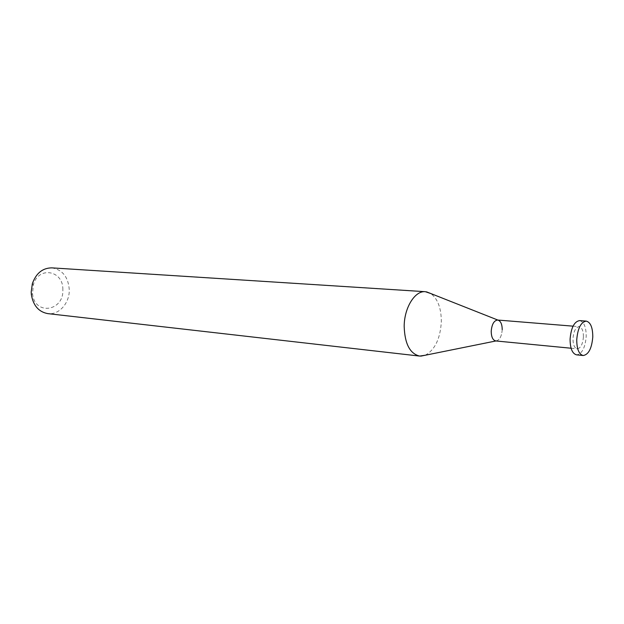 <?xml version="1.0" encoding="UTF-8"?>
<svg xmlns="http://www.w3.org/2000/svg" width="624" height="624" viewBox="0 0 624 624"><rect width="100%" height="100%" fill="white"/><g stroke="black" fill="none" stroke-linecap="round" stroke-linejoin="round"><path stroke-width="0.47" stroke-dasharray="3.12 2.34" d="M51.878 267.868C62.462 269.685 68.258 276.955 69.264 289.669C69.716 302.999 58.999 315.214 47.806 313.622M62.837 289.653C63.5 270.395 38.384 265.73 33.329 284.864L32.549 293.623C34.499 315.931 64.061 311.36 62.837 289.653M425.233 355.243C434.944 349.877 440.31 338.676 441.332 321.641C441.262 308.108 437.728 298.732 430.724 293.514M497.624 320.034C500.588 320.759 502.117 323.981 502.219 329.683C501.649 336.508 499.559 340.259 495.955 340.954L495.932 340.961M502.219 329.683C501.61 336.687 499.457 340.439 495.76 340.946M583.417 336.827C582.769 344.245 580.694 348.239 577.192 348.816C574.431 348.075 573.027 344.69 572.98 338.668C573.628 331.25 575.687 327.241 579.166 326.656C581.958 327.397 583.378 330.79 583.417 336.827M579.618 320.603C583.963 321.75 586.154 326.992 586.209 336.344C585.218 347.794 582.005 353.964 576.576 354.853M33.329 284.864L32.354 283.639M32.549 293.623L31.372 294.653M571.093 348.231L577.192 348.816M573.05 326.157L579.166 326.656"/><path stroke-width="0.94" d="M419.632 356.078L47.806 313.622C38.727 311.93 33.251 305.604 31.372 294.653L31.2 291.985L32.354 283.639C36.13 273.187 42.643 267.93 51.878 267.868L425.357 291.697C414.968 290.495 404.219 307.671 404.18 326.36C404.758 343.785 409.906 353.691 419.632 356.078L425.233 355.243M430.724 293.514L425.357 291.697M495.955 340.954C492.921 340.376 491.338 337.163 491.205 331.313C491.86 324.137 494.06 320.385 497.812 320.057C500.666 320.931 502.133 324.137 502.219 329.683M571.093 348.231L495.76 340.946C492.835 340.213 491.322 336.999 491.205 331.313C491.813 324.316 493.958 320.557 497.624 320.034L573.05 326.157M583.19 355.524L576.576 354.853C572.325 353.707 570.157 348.473 570.079 339.175C571.085 327.709 574.259 321.516 579.618 320.603L586.248 321.11C580.921 322.039 577.746 328.255 576.74 339.776C576.81 349.12 578.963 354.37 583.19 355.524C588.588 354.627 591.794 348.418 592.784 336.913C592.745 327.53 590.561 322.257 586.248 321.11M495.932 340.961L420.748 356.148M497.796 320.042L426.473 291.829"/></g></svg>
